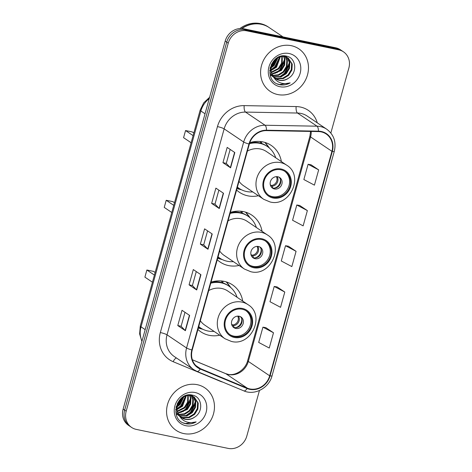 <?xml version="1.0" encoding="UTF-8"?>
<svg xmlns="http://www.w3.org/2000/svg" width="472" height="472" viewBox="0 0 472 472"><rect width="100%" height="100%" fill="white"/><g stroke="black" fill="none" stroke-linecap="round" stroke-linejoin="round"><path stroke-width="0.71" d="M242.72 301.083A28.314 25.553 124 0 0 232.478 284.846A28.314 25.553 124 0 0 224.141 281.353A28.314 25.553 124 0 0 211.043 282.15M197.921 329.48A28.314 25.553 124 0 0 200.842 331.816A28.314 25.553 124 0 0 209.179 335.309A28.314 25.553 124 0 0 219.74 335.203M262.054 231.351A28.314 25.553 124 0 0 251.818 215.114A28.314 25.553 124 0 0 243.481 211.621A28.314 25.553 124 0 0 230.383 212.412M217.262 259.748A28.314 25.553 124 0 0 220.182 262.078A28.314 25.553 124 0 0 228.519 265.577A28.314 25.553 124 0 0 239.074 265.465M281.395 161.613A28.314 25.553 124 0 0 271.158 145.376A28.314 25.553 124 0 0 262.821 141.883A28.314 25.553 124 0 0 249.788 142.656M236.596 190.01A28.314 25.553 124 0 0 239.522 192.346A28.314 25.553 124 0 0 247.859 195.839A28.314 25.553 124 0 0 258.414 195.732M330.854 133.015L348.861 68.08A16.024 14.467 124 0 0 343.457 51.82L340.406 49.761A16.024 14.467 124 0 0 335.686 47.784L243.794 28.792A16.024 14.467 124 0 0 225.197 41.093L123.139 409.112A16.024 14.467 124 0 0 128.543 425.372L130.071 426.399A16.024 14.467 124 0 1 124.661 410.138A16.024 14.467 124 0 0 130.071 426.399L131.594 427.431A16.024 14.467 124 0 0 136.314 429.408L228.206 448.4A16.024 14.467 124 0 0 246.803 436.098L259.441 390.515M343.457 51.82A16.024 14.467 124 0 0 338.737 49.843L246.844 30.851L245.316 29.819A16.024 14.467 124 0 0 226.725 42.126L124.661 410.138L226.725 42.126A16.024 14.467 124 0 1 245.316 29.819L337.214 48.811L245.316 29.819L243.794 28.792M341.929 50.793A16.024 14.467 124 0 0 337.214 48.811A16.024 14.467 124 0 1 341.929 50.793M291.307 45.69A25.641 23.146 124 0 0 263.111 61.142A25.641 23.146 124 0 0 270.208 91.391A25.641 23.146 124 0 0 277.76 94.553A25.641 23.146 124 0 0 305.95 79.101A25.641 23.146 124 0 0 298.859 48.852A25.641 23.146 124 0 0 291.307 45.69A25.641 23.146 124 0 0 263.111 61.142A25.641 23.146 124 0 0 270.208 91.391A25.641 23.146 124 0 0 277.76 94.553A25.641 23.146 124 0 0 305.95 79.101A25.641 23.146 124 0 0 298.859 48.852A25.641 23.146 124 0 0 291.307 45.69M197.296 384.692A25.641 23.146 124 0 0 169.1 400.144A25.641 23.146 124 0 0 176.192 430.393A25.641 23.146 124 0 0 183.744 433.561A25.641 23.146 124 0 0 211.94 418.103A25.641 23.146 124 0 0 204.842 387.86A25.641 23.146 124 0 0 197.296 384.692A25.641 23.146 124 0 0 169.1 400.144A25.641 23.146 124 0 0 176.192 430.393A25.641 23.146 124 0 0 183.744 433.561A25.641 23.146 124 0 0 211.94 418.103A25.641 23.146 124 0 0 204.842 387.86A25.641 23.146 124 0 0 197.296 384.692M321.137 131.877A17.092 15.428 -56 0 1 326.17 133.989A17.092 15.428 -56 0 1 331.934 151.329L269.683 375.806A17.092 15.428 -56 0 1 247.257 388.132L200.435 368.661A17.092 15.428 -56 0 1 197.992 367.352A17.092 15.428 -56 0 1 192.228 350.006L249.34 144.054A17.092 15.428 -56 0 1 266.45 130.626L318.411 131.576A17.092 15.428 -56 0 1 321.137 131.877M321.249 131.47A17.523 15.818 124 0 0 318.452 131.163L266.491 130.213A17.523 15.818 124 0 0 248.962 143.978L191.844 349.923A17.523 15.818 124 0 0 200.258 369.051L247.08 388.521A17.523 15.818 124 0 0 270.067 375.883L332.317 151.412A17.523 15.818 124 0 0 321.249 131.47M273.495 332.766L262.928 327.161L258.691 342.43L269.258 348.035L273.495 332.766L265.854 327.662M284.787 292.044L274.22 286.439L269.984 301.708L280.551 307.313L284.787 292.044L277.147 286.941M318.665 169.879L308.098 164.274L303.862 179.543L314.429 185.148L318.665 169.879L311.024 164.775M307.372 210.6L296.805 204.995L292.569 220.265L303.136 225.87L307.372 210.6L299.732 205.497M296.08 251.322L285.513 245.717L281.277 260.986L291.843 266.591L296.08 251.322L288.439 246.219M246.844 30.851A16.024 14.467 124 0 0 228.247 43.153L126.189 411.171A16.024 14.467 124 0 0 131.594 427.431M185.402 330.701L177.773 325.562L182.009 310.293L189.638 315.432L185.402 330.701A4.272 0.637 15.5 0 1 185.195 330.536L189.425 315.29M219.285 208.541L211.651 203.403L215.887 188.127L223.516 193.266L219.285 208.541A4.272 0.637 15.5 0 1 219.079 208.37L223.303 193.125M230.578 167.82L222.949 162.681L227.179 147.406L234.814 152.55L230.578 167.82A4.272 0.637 15.5 0 1 230.371 167.654L234.596 152.403M196.7 289.979L189.065 284.84L193.302 269.571L200.93 274.71L196.7 289.979A4.272 0.637 15.5 0 1 196.494 289.814L200.718 274.568M207.993 249.263L200.358 244.118L204.594 228.849L212.223 233.988L207.993 249.263A4.272 0.637 15.5 0 1 207.786 249.092L212.011 233.846M200.358 244.118L203.703 244.815L207.786 249.092M189.065 284.84L192.411 285.53M196.281 271.577L192.405 285.548L196.494 289.814M222.949 162.681L226.289 163.371M230.159 149.412L226.283 163.389L230.371 167.654M211.651 203.403L214.996 204.093M218.866 190.133L214.99 204.11L219.079 208.37M177.773 325.562L181.118 326.252M184.989 312.299L181.112 326.27L185.195 330.536M285.513 245.717L288.528 246.231M296.805 204.995L299.82 205.509M308.098 164.274L311.113 164.793M274.22 286.439L277.235 286.952M262.928 327.161L265.937 327.674M203.697 244.826L207.574 230.855M277.141 58.327L273.512 65.154L271.359 66.912A26.709 24.107 124 0 0 272.857 65.183M276.657 59.012A26.709 24.107 124 0 0 276.887 58.493M283.023 36.899L269.223 27.606A26.709 24.107 124 0 0 261.358 24.308A26.709 24.107 124 0 0 241.959 28.538M270.214 67.579A26.444 23.866 124 0 0 270.645 67.148M272.621 64.906A26.444 23.866 124 0 0 276.321 58.9M270.609 67.36A26.709 24.107 124 0 0 270.615 67.36L270.149 67.608M274.049 63.183A26.709 24.107 124 0 0 276.533 58.74M269.128 27.541A26.709 24.107 124 0 0 269.028 27.476A26.709 24.107 124 0 0 261.163 24.178A26.709 24.107 124 0 0 241.611 28.521M269.028 27.476L268.173 26.898A26.709 24.107 124 0 0 260.308 23.6A26.709 24.107 124 0 0 239.918 28.544M272.438 75.632L271.394 75.343M271.831 75.225L271.152 75.048M287.023 57.383L289.826 62.487L289.478 68.399L286.233 73.721L280.899 76.977L273.795 76.971M273.465 76.853L272.438 76.417M271.17 75.685L270.143 74.895M286.681 57.23L289.218 62.074L288.87 67.992L285.625 73.313L280.297 76.57L273.565 76.676M273.211 76.57L272.167 76.163M273.229 76.216A12.077 10.897 124 0 0 275.878 78.853A12.077 10.897 124 0 0 279.436 80.346A12.077 10.897 124 0 0 288.711 78.063C297.82 72.57 296.05 57.92 286.787 56.221C270.716 51.654 262.538 80.535 278.97 84.535L279.778 84.724C283.336 85.414 286.799 84.807 290.168 82.889C286.528 84.022 283.005 83.886 279.601 82.494C276.728 81.243 274.604 79.154 273.229 76.216C266.857 68.304 275.607 54.292 284.876 56.699L288.298 58.097L292.251 64.115L291.902 70.033L288.652 75.349L283.324 78.606L277.282 78.895L274.81 78.022M273.595 77.314L269.777 72.806M287.991 57.903L291.643 63.708L291.295 69.626L288.05 74.942L282.716 78.199L276.68 78.488L274.545 77.78M288.711 78.063C285.625 80.122 282.421 80.806 279.099 80.122L275.654 78.694M273.636 77.042L270.922 72.157L271.459 64.098M281.188 56.197L284.274 56.292L288.298 58.097M277.872 57.891L274.12 65.561L271.223 67.767M270.544 68.121L269.984 68.375M280.291 56.911L276.539 67.189L271.164 70.464M270.621 70.617L269.713 70.818M279.737 57.077L275.937 66.782L271.129 69.868M270.556 70.057L269.736 70.275M282.285 56.557L282.209 63.508L278.964 68.823L271.524 72.54M281.813 56.605L281.607 63.1L278.356 68.416L271.406 72.063M284.032 56.575L284.982 59.218L284.634 65.136L281.383 70.458L272.12 74.263M283.613 56.54L284.374 58.811L284.026 64.729L280.781 70.045L271.955 73.856M284.758 55.902L285.365 56.569M285.601 56.864L287.401 60.853L287.053 66.77L283.808 72.086L278.728 75.266L272.899 75.721M285.224 56.77L286.799 60.445L286.451 66.363L283.2 71.679L278.327 74.782L272.692 75.378M284.946 55.92L286.746 57.136M285.572 56.268L286.415 56.97M289.135 53.525A17.417 15.723 124 0 0 268.928 66.894A17.417 15.723 124 0 0 279.931 86.718A17.417 15.723 124 0 0 300.139 73.349A17.417 15.723 124 0 0 289.135 53.525M290.168 82.889L279.495 84.535L277.359 83.886M289.354 62.841L284.504 73.302L279.819 76.706M284.51 59.578L279.66 70.039L274.975 73.443M279.577 57.136L274.816 66.776L271.123 69.649M270.55 69.962L270.132 70.18M276.321 58.894L271.589 65.921M289.448 64.629L284.811 73.508L281.66 76.051M284.604 61.36L279.967 70.245L276.816 72.788M279.76 58.097L275.117 66.983L271.972 69.526M276.816 58.54L272.698 65.348L271.441 66.517M280.899 169.767A14.425 13.021 124 0 0 265.034 178.457A14.425 13.021 124 0 0 269.028 195.473A14.425 13.021 124 0 0 273.276 197.255A14.425 13.021 124 0 0 289.135 188.558A14.425 13.021 124 0 0 285.141 171.542A14.425 13.021 124 0 0 280.899 169.767M268.556 195.137A14.425 13.021 124 0 0 272.32 196.612A14.425 13.021 124 0 0 288.044 188.204A14.425 13.021 124 0 0 284.657 171.236M261.399 143.211A25.641 23.146 124 0 0 259.842 141.458M251.741 142.45A20.03 18.083 124 0 0 251.281 142.225M275.719 157.79A25.27 22.809 124 0 0 267.358 146.491L266.403 145.848A25.27 22.809 124 0 0 258.963 142.727A25.27 22.809 124 0 0 249.747 142.78M237.404 187.107A25.27 22.809 124 0 0 239.127 188.405A25.27 22.809 124 0 0 246.567 191.526A25.27 22.809 124 0 0 252.738 191.909M267.358 146.491A25.27 22.809 124 0 0 259.919 143.37A25.27 22.809 124 0 0 249.434 143.724M239.021 181.272A20.567 18.561 124 0 0 243.469 185.661L263.689 199.284A20.567 18.561 -56 0 1 257.995 175.023A20.567 18.561 -56 0 1 280.61 162.628A20.567 18.561 -56 0 1 286.669 165.165L266.45 151.547A20.567 18.561 124 0 0 260.391 149.005A20.567 18.561 124 0 0 247.393 151.081M237.375 187.201A25.27 22.809 124 0 0 238.171 187.762L239.127 188.405M193.089 135.617L185.555 130.543L192.251 131.93L193.821 132.986M185.555 130.543L183.578 137.671L191.113 142.745M277.825 176.758A6.413 5.788 124 0 0 270.775 180.623A6.413 5.788 124 0 0 272.55 188.18A6.413 5.788 124 0 0 274.438 188.977A6.413 5.788 124 0 0 281.489 185.112A6.413 5.788 124 0 0 279.713 177.549A6.413 5.788 124 0 0 277.825 176.758M271.919 187.679A6.413 5.788 124 0 0 273.099 188.074A6.413 5.788 124 0 0 279.949 184.611A6.413 5.788 124 0 0 279.011 177.153M241.546 189.809L237.552 188.782A27.777 25.075 -56 0 1 236.979 188.623M264.875 142.402L269.329 147.996M261.358 143.37L261.818 141.7M265.187 142.615A27.777 25.075 -56 0 1 267.117 144.892L269.565 148.208M280.321 179.041A7.481 6.75 -56 0 1 274.161 188.186M270.255 184.629L272.061 186.228L272.963 188.322M183.124 397.33L179.496 404.156L177.342 405.914A26.709 24.107 124 0 0 178.841 404.185M182.646 398.014A26.709 24.107 124 0 0 182.876 397.495M176.198 406.581A26.444 23.866 124 0 0 176.628 406.15M178.605 403.908A26.444 23.866 124 0 0 182.304 397.902L177.572 404.923M176.599 406.368A26.709 24.107 124 0 0 176.599 406.362L176.139 406.61M180.033 402.185A26.709 24.107 124 0 0 182.517 397.748M178.422 414.634L177.383 414.351M177.82 414.227L177.142 414.056M193.007 396.386L195.809 401.489L195.461 407.407L192.216 412.723L186.888 415.979L179.785 415.974M179.448 415.856L178.422 415.419M177.159 414.687L176.127 413.897M192.665 396.238L195.207 401.082L194.859 407L191.608 412.316L186.281 415.572L179.549 415.684M179.201 415.572L178.15 415.171M179.212 415.224A12.077 10.897 124 0 0 181.867 417.856A12.077 10.897 124 0 0 185.419 419.348A12.077 10.897 124 0 0 194.694 417.071C203.804 411.578 202.034 396.922 192.771 395.223C176.699 390.663 168.522 419.537 184.959 423.537L185.762 423.732C189.319 424.422 192.788 423.809 196.157 421.897C192.517 423.024 188.995 422.894 185.59 421.496C182.711 420.245 180.587 418.157 179.212 415.224C172.84 407.306 181.59 393.3 190.865 395.701L194.287 397.099L198.234 403.118L197.886 409.035L194.641 414.357L189.307 417.614L183.272 417.897L180.8 417.03M179.578 416.322L175.767 411.808M193.98 396.905L197.626 402.71L197.278 408.628L194.033 413.944L188.706 417.207L182.664 417.49L180.534 416.782M194.694 417.071C191.608 419.13 188.405 419.814 185.089 419.124L181.637 417.702M179.62 416.044L176.906 411.159L177.442 403.106M187.177 395.206L190.257 395.294L194.287 397.099M183.856 396.899L180.103 404.563L177.207 406.77M176.528 407.129L175.968 407.383M186.281 395.914L182.528 406.197L177.147 409.466M176.605 409.619L175.696 409.82M185.726 396.085L181.921 405.79L177.112 408.87M176.546 409.059L175.726 409.283M188.269 395.56L188.198 402.51L184.947 407.826L177.507 411.543M187.797 395.607L187.59 402.103L184.345 407.419L177.389 411.065M190.021 395.577L190.965 398.226L190.617 404.144L187.372 409.46L178.109 413.266M189.602 395.548L190.363 397.819L190.015 403.731L186.764 409.053L177.938 412.864M190.741 394.911L191.349 395.571M191.591 395.872L193.39 399.855L193.042 405.772L189.791 411.088L184.711 414.268L178.882 414.729M191.213 395.778L192.782 399.448L192.434 405.365L189.189 410.681L184.316 413.791L178.676 414.381M190.93 394.922L192.735 396.138M191.555 395.271L192.399 395.978M195.119 392.527A17.417 15.723 124 0 0 174.911 405.902A17.417 15.723 124 0 0 185.915 425.72A17.417 15.723 124 0 0 206.122 412.351A17.417 15.723 124 0 0 195.119 392.527M196.157 421.897L185.478 423.537L183.348 422.894M195.337 401.843L190.493 412.31L185.803 415.708M190.493 398.58L185.649 409.047L180.959 412.445M185.561 396.138L180.8 405.778L177.106 408.658M176.54 408.97L176.115 409.183M195.438 403.631L190.794 412.51L187.644 415.059M190.588 400.368L185.95 409.248L182.8 411.796M185.744 397.105L181.106 405.985L177.956 408.534M182.806 397.542L178.681 404.351L177.425 405.519M261.559 239.499A14.425 13.021 124 0 0 245.7 248.195A14.425 13.021 124 0 0 249.688 265.205A14.425 13.021 124 0 0 253.936 266.987A14.425 13.021 124 0 0 269.795 258.296A14.425 13.021 124 0 0 265.801 241.28A14.425 13.021 124 0 0 261.559 239.499M249.216 264.875A14.425 13.021 124 0 0 252.98 266.344A14.425 13.021 124 0 0 268.704 257.942A14.425 13.021 124 0 0 265.317 240.974M242.065 212.943A25.641 23.146 124 0 0 240.502 211.196M232.407 212.182A20.03 18.083 124 0 0 231.941 211.963M256.379 227.528A25.27 22.809 124 0 0 248.018 216.223L247.062 215.58A25.27 22.809 124 0 0 239.623 212.465A25.27 22.809 124 0 0 230.354 212.53M218.064 256.845A25.27 22.809 124 0 0 219.787 258.143A25.27 22.809 124 0 0 227.227 261.258A25.27 22.809 124 0 0 233.398 261.641M248.018 216.223A25.27 22.809 124 0 0 240.578 213.108A25.27 22.809 124 0 0 230.094 213.462M219.681 251.01A20.567 18.561 124 0 0 224.129 255.399L244.348 269.016A20.567 18.561 -56 0 1 238.655 244.756A20.567 18.561 -56 0 1 261.276 232.36A20.567 18.561 -56 0 1 267.329 234.903L247.11 221.279A20.567 18.561 124 0 0 241.05 218.742A20.567 18.561 124 0 0 228.053 220.813M218.04 256.933A25.27 22.809 124 0 0 218.831 257.5L219.787 258.143M173.749 205.355L166.215 200.275L172.917 201.662L174.481 202.718M166.215 200.275L164.238 207.403L171.773 212.483M258.485 246.49A6.413 5.788 124 0 0 251.434 250.355A6.413 5.788 124 0 0 253.21 257.918A6.413 5.788 124 0 0 255.098 258.709A6.413 5.788 124 0 0 262.149 254.845A6.413 5.788 124 0 0 260.373 247.287A6.413 5.788 124 0 0 258.485 246.49M252.579 257.417A6.413 5.788 124 0 0 253.765 257.812A6.413 5.788 124 0 0 260.609 254.343A6.413 5.788 124 0 0 259.671 246.885M222.206 259.541L218.217 258.514A27.777 25.075 -56 0 1 217.645 258.361M245.534 212.14L249.989 217.734M242.018 213.108L242.484 211.432M245.847 212.353A27.777 25.075 -56 0 1 247.776 214.63L250.225 217.94M260.986 248.773A7.481 6.75 -56 0 1 254.821 257.924M250.915 254.367L252.721 255.96L253.629 258.06M242.219 309.237A14.425 13.021 124 0 0 226.359 317.927A14.425 13.021 124 0 0 230.348 334.943A14.425 13.021 124 0 0 234.596 336.725A14.425 13.021 124 0 0 250.455 328.028A14.425 13.021 124 0 0 246.467 311.013A14.425 13.021 124 0 0 242.219 309.237M229.882 334.607A14.425 13.021 124 0 0 233.64 336.082A14.425 13.021 124 0 0 249.363 327.674A14.425 13.021 124 0 0 245.977 310.706M222.725 282.681A25.641 23.146 124 0 0 221.167 280.928M213.067 281.92A20.03 18.083 124 0 0 212.601 281.695M237.044 297.26A25.27 22.809 124 0 0 228.678 285.961L227.722 285.318A25.27 22.809 124 0 0 220.288 282.197A25.27 22.809 124 0 0 211.013 282.262M198.724 326.577A25.27 22.809 124 0 0 200.447 327.875A25.27 22.809 124 0 0 207.887 330.996A25.27 22.809 124 0 0 214.064 331.379M228.678 285.961A25.27 22.809 124 0 0 221.238 282.84A25.27 22.809 124 0 0 210.754 283.194M200.34 320.742A20.567 18.561 124 0 0 204.789 325.131L225.008 338.754A20.567 18.561 -56 0 1 219.321 314.494A20.567 18.561 -56 0 1 241.935 302.098A20.567 18.561 -56 0 1 247.989 304.635L227.769 291.017A20.567 18.561 124 0 0 221.716 288.475A20.567 18.561 124 0 0 208.718 290.551M198.7 326.671A25.27 22.809 124 0 0 199.491 327.232L200.447 327.875M154.415 275.087L146.875 270.013L153.577 271.4L155.14 272.456M146.875 270.013L144.898 277.141L152.438 282.215M239.145 316.228A6.413 5.788 124 0 0 232.1 320.093A6.413 5.788 124 0 0 233.87 327.651A6.413 5.788 124 0 0 235.758 328.447A6.413 5.788 124 0 0 242.809 324.583A6.413 5.788 124 0 0 241.033 317.019A6.413 5.788 124 0 0 239.145 316.228M233.239 327.149A6.413 5.788 124 0 0 234.425 327.544A6.413 5.788 124 0 0 241.275 324.081A6.413 5.788 124 0 0 240.331 316.623M202.866 329.279L198.877 328.252A27.777 25.075 -56 0 1 198.305 328.093M226.194 281.873L230.649 287.466M222.678 282.84L223.144 281.17M226.513 282.085A27.777 25.075 -56 0 1 228.436 284.362L230.885 287.678M241.646 318.512A7.481 6.75 -56 0 1 235.481 327.656M231.575 324.099L233.38 325.698L234.289 327.792M225.197 41.093L228.247 43.153M335.686 47.784L338.737 49.843M123.139 409.112L126.189 411.171M209.238 98.648A21.37 19.287 124 0 0 200.883 110.997L205.037 113.793M141.895 341.474L139.618 333.911L140.302 325.963L200.163 110.123A10.685 1.593 15.5 0 0 200.883 110.997L141.028 326.842L145.181 329.639M140.302 325.963A10.685 1.593 15.5 0 0 141.028 326.842A21.37 19.287 124 0 0 141.995 341.114M247.257 388.132L225.893 373.741A17.092 15.428 124 0 0 228.489 374.538A17.092 15.428 124 0 0 248.319 361.416L310.57 136.939A17.092 15.428 124 0 0 311.207 131.446M192.369 359.8L225.893 373.741A9.617 4.071 -67.4 0 0 225.592 373.576L227.893 374.284C234.985 376.237 245.399 369.942 247.67 360.626A9.617 1.434 15.5 0 0 248.319 361.416L269.683 375.806M331.934 151.329L310.57 136.939A9.617 1.434 15.5 0 1 309.921 136.154L310.588 131.434M222.813 382.131A26.709 24.107 -56 0 1 219.987 381.169L173.165 361.699A26.709 24.107 -56 0 1 160.338 332.548L217.456 126.596A5.34 0.796 15.5 0 1 224.147 128.874L243.682 142.031A21.37 19.287 -56 0 1 265.063 125.245L317.025 126.195A21.37 19.287 -56 0 1 320.435 126.573A21.37 19.287 -56 0 1 326.73 129.21L307.195 116.053A21.37 19.287 124 0 0 300.906 113.416A21.37 19.287 124 0 0 297.496 113.038L245.528 112.088A21.37 19.287 124 0 0 224.147 128.874L167.035 334.825A21.37 19.287 124 0 0 174.239 356.502L193.774 369.659A21.37 19.287 -56 0 1 186.57 347.982L243.682 142.031A5.34 0.796 15.5 0 0 248.962 143.978M318.452 131.163A5.34 1.988 91 0 0 317.025 126.195L297.496 113.038A5.34 1.988 -89 0 1 296.145 106.566A26.709 24.107 -56 0 1 317.284 122.85M191.844 349.923A5.34 0.796 -164.5 0 1 186.57 347.982L167.035 334.825A5.34 0.796 15.5 0 0 160.338 332.548M196.824 371.299A21.37 19.287 -56 0 1 193.774 369.659L196.995 371.393L243.823 390.863C254.62 395.778 269.052 387.996 272.043 375.8L334.294 151.329A5.34 0.796 -164.5 0 1 332.317 151.412M200.258 369.051A5.34 2.266 112.6 0 1 196.995 371.393M217.456 126.596A26.709 24.107 -56 0 1 244.183 105.622A5.34 1.988 -89 0 0 245.528 112.088L265.063 125.245A5.34 1.988 91 0 1 266.491 130.213M247.08 388.521A5.34 2.266 112.6 0 1 243.823 390.863M270.067 375.883A5.34 0.796 15.5 0 0 272.043 375.8M244.183 105.622L296.145 106.566M176.469 358.006A5.34 2.266 -67.4 0 0 173.165 361.699M200.435 368.661L195.856 365.582M273.064 198.016A15.228 13.741 124 0 0 290.728 186.328A15.228 13.741 124 0 0 281.106 169A15.228 13.741 124 0 0 263.447 180.688A15.228 13.741 124 0 0 273.064 198.016M237.274 187.573A25.612 23.116 124 0 0 240.755 189.396M277.176 176.664A6.201 5.593 -56 0 1 277.206 182.752A6.201 5.593 -56 0 1 272.061 186.228M276.403 176.652A5.876 5.304 -56 0 1 271.494 185.466M253.724 267.748A15.228 13.741 124 0 0 271.388 256.06A15.228 13.741 124 0 0 261.771 238.738A15.228 13.741 124 0 0 244.107 250.425A15.228 13.741 124 0 0 253.724 267.748M217.934 257.305A25.612 23.116 124 0 0 221.415 259.134M257.842 246.402A6.201 5.593 -56 0 1 257.865 252.49A6.201 5.593 -56 0 1 252.721 255.96M257.069 246.384A5.876 5.304 -56 0 1 252.154 255.199M234.383 337.486A15.228 13.741 124 0 0 252.048 325.798A15.228 13.741 124 0 0 242.431 308.47A15.228 13.741 124 0 0 224.766 320.158A15.228 13.741 124 0 0 234.383 337.486M198.594 327.043A25.612 23.116 124 0 0 202.075 328.866M238.502 316.134A6.201 5.593 -56 0 1 238.525 322.223A6.201 5.593 -56 0 1 233.38 325.698M237.729 316.122A5.876 5.304 -56 0 1 232.814 324.937M200.163 110.123L203.715 102.831L209.615 97.279M334.294 151.329C336.418 142.019 333.899 134.644 326.73 129.21M192.352 359.758L225.592 373.576M247.67 360.626L309.921 136.154M263.689 199.284L270.072 201.963C289.985 207.32 304.351 175.619 286.669 165.165M244.348 269.016L250.732 271.695C270.645 277.058 285.017 245.351 267.329 234.903M225.008 338.754L231.392 341.433C251.305 346.79 265.677 315.089 247.989 304.635"/></g></svg>

